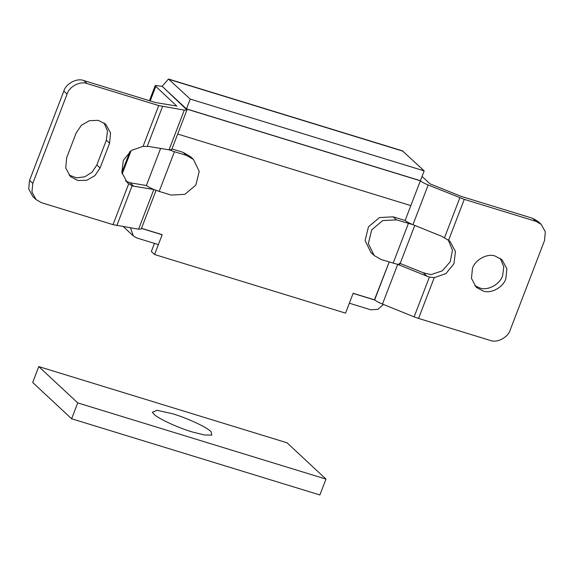 <?xml version="1.0" encoding="UTF-8"?>
<svg xmlns="http://www.w3.org/2000/svg" width="574" height="574" viewBox="0 0 574 574"><rect width="100%" height="100%" fill="white"/><g stroke="black" fill="none" stroke-linecap="round" stroke-linejoin="round"><path stroke-width="0.86" d="M133.756 186.206L153.99 189.542C150.41 188.05 147.92 186.722 146.513 185.553L130.061 182.762L133.756 186.206L132.106 185.811L127.378 182.783L121.832 172.494L123.324 160.304L131.338 150.438L143.077 146.341L148.996 146.513L169.222 149.85L171.705 149.627L186.937 109.928L165.334 89.336L186.421 108.995L420.362 180.803L410.841 205.607L177.682 134.043L410.841 205.607L405.122 220.495C406.478 221.672 409.004 223.035 412.706 224.578L442.138 236.488L449.923 241.216L455.462 251.505L453.969 263.703L445.962 273.561L434.217 277.665L429.402 277.055L426.898 276.18L397.717 264.37L382.478 304.062L414.119 316.87L429.402 277.055M165.334 89.336L186.464 108.902L190.231 99.072L168.498 79.033L162.09 86.308L165.549 89.4M434.217 277.665L418.568 318.434L490.182 340.411C497.012 343.252 508.033 337.483 510.221 329.928L544.504 240.614L545.3 231.788L541.203 224.391L535.894 221.334L464.28 199.357L428.19 184.986C424.365 183.407 421.761 182.015 420.362 180.803L405.122 220.495L393.19 216.828L396.433 219.856L382.707 220.595L371.708 229.858L368.343 243.519L374.112 255.473L381.193 259.548L397.717 264.37M210.17 430.895L211.024 431.634L211.813 435.121L204.366 434.977L192.118 431.921C179.267 428.204 159.321 419.178 154.585 414.787L152.297 412.268L157.111 410.281L172.645 413.768C185.495 417.477 205.442 426.511 210.17 430.895M32.689 382.471L71.621 418.769L319.883 494.967L325.982 479.096L287.043 442.791L38.781 366.592L32.689 382.471M38.781 366.592L77.72 402.891L71.621 418.769M77.72 402.891L325.982 479.096M483.53 291.19L476.305 287.344L471.462 278.397L472.459 268.417C474.92 260.079 486.752 253.27 494.802 255.904L502.028 259.749L506.871 268.697L505.873 278.677C503.412 287.014 491.581 293.823 483.53 291.19M500.298 258.35L503.793 266.817L502.63 275.649C500.169 283.994 488.338 290.803 480.287 288.17L474.784 285.716M156.071 190.353L141.233 229.012L138.585 229.205L113.021 224.649L41.407 202.672L36.09 199.616L32.847 196.588L28.7 188.918L29.554 180.365L32.797 183.386L31.943 191.946L36.09 199.616M66.663 157.735L76.184 132.924L81.386 125.268L89.365 120.698L98.204 120.332L105.76 124.257L110.538 132.881L109.605 143.184L100.077 167.988L94.882 175.651L86.896 180.214L78.057 180.58L70.509 176.663L65.73 168.031L66.663 157.735M104.03 122.858L107.482 130.987L106.355 140.156L96.834 164.968L92.077 172.2L84.787 176.821L76.507 177.832L68.988 175.034M125.426 180.853L130.061 182.762M186.937 109.928L184.29 110.129L158.733 105.573L87.119 83.589C80.288 80.747 69.267 86.516 67.079 94.079L32.797 183.386M67.079 94.079L63.836 91.051L29.554 180.365M132.106 185.811L116.831 225.618M130.499 227.871L133.362 235.964L136.906 238.002L158.388 244.596L162.162 234.773L141.455 228.416M162.09 86.308L155.267 85.476L155.784 86.401L176.849 106.133M176.878 106.068L155.482 102.545L83.869 80.568L87.119 83.589M63.836 91.051C66.024 83.495 77.038 77.727 83.869 80.568M162.535 106.542L147.253 146.348M183.12 152.354L190.209 156.429L193.452 159.457L186.371 155.382L183.12 152.354L171.97 148.931M186.371 155.382L174.431 151.715L159.192 191.407L171.131 195.074L184.857 194.335L195.856 185.072L199.221 171.411L193.452 159.457M159.192 191.407L153.99 189.542M174.431 151.715L169.222 149.85M186.464 108.902L420.398 180.702L424.172 170.88L402.431 150.833L168.498 79.033M424.172 170.88L190.231 99.072M426.898 276.18L423.21 272.736L399.54 263.215M382.478 304.062C378.661 302.491 376.049 301.092 374.65 299.879L389.194 262.002L374.435 299.815M418.568 318.434L414.119 316.87M535.894 221.334L532.65 218.307L537.96 221.37L541.203 224.391M383.418 304.442L377.893 309.357L370.84 309.802L349.358 303.208L353.125 293.386L374.614 299.98M374.112 255.473L370.869 252.445L365.1 240.492L368.465 226.83L379.464 217.568L393.19 216.828M423.21 272.736L430.974 274.637L442.217 270.878L450.217 261.773L452.448 250.192L448.201 239.803M414.78 225.417L399.949 264.047L397.473 264.27M412.706 224.578L396.433 219.856M532.65 218.307L461.037 196.33L429.89 183.788M429.912 183.73L422.048 176.405M459.831 197.793L444.549 237.6M141.498 228.316L162.198 234.673L154.578 254.519L345.548 313.131L353.168 293.285L374.65 299.879M154.449 243.383L151.335 251.491L154.578 254.519M100.077 167.988L96.834 164.968M109.605 143.184L106.355 140.156M128.669 183.881L113.021 224.649M153.818 189.513L138.585 229.205M158.733 105.573L143.077 146.341M184.29 110.129L169.057 149.821M160.612 148.429L146.399 185.452M155.784 86.401L150.209 100.924M131.152 150.575L122.162 173.987M403.077 151.213L169.143 79.413M408.365 223.523L393.133 263.215M464.28 199.357L448.631 240.126M428.19 184.986L412.957 224.678M133.362 235.964L123.439 226.708M155.267 85.476L149.427 100.687M129.911 151.536L121.846 172.552"/></g></svg>
